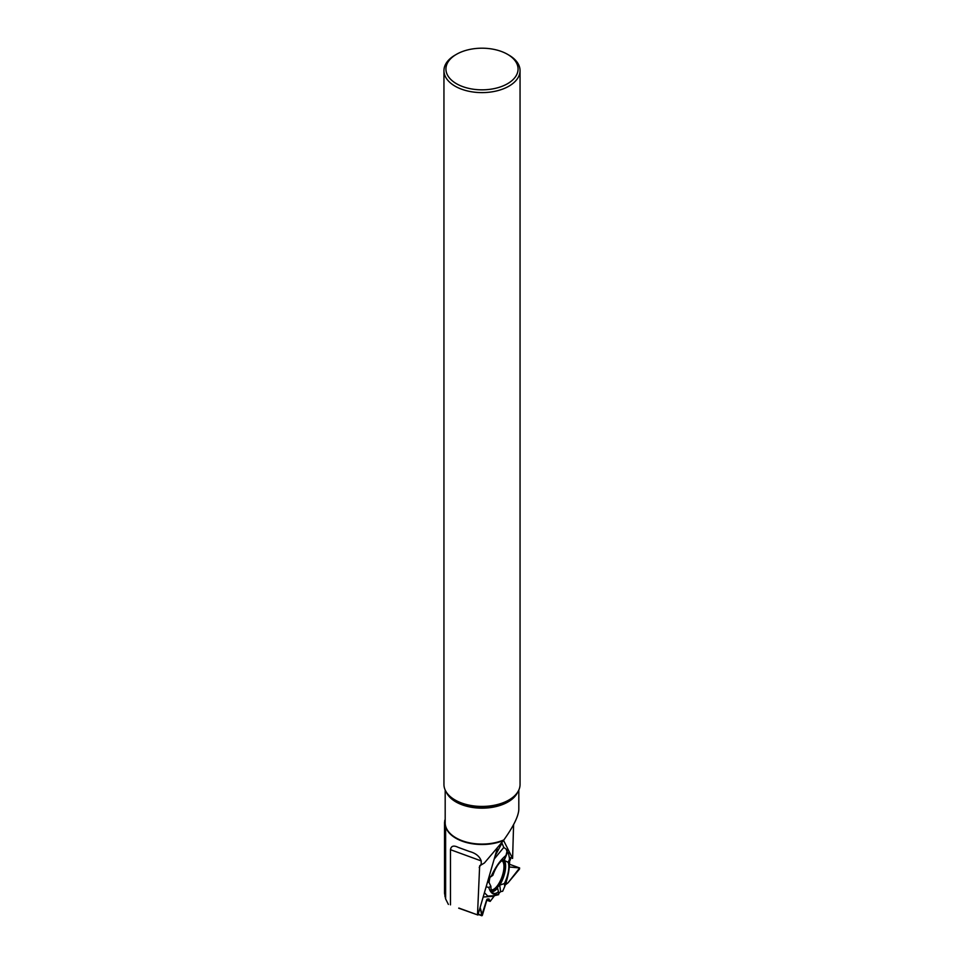 <?xml version="1.0" encoding="UTF-8"?>
<svg xmlns="http://www.w3.org/2000/svg" width="964" height="964" viewBox="0 0 964 964"><rect width="100%" height="100%" fill="white"/><g stroke="black" fill="none" stroke-linecap="round" stroke-linejoin="round"><path stroke-width="1.45" d="M519.644 867.962L508.028 882.819L505.208 884.976L508.028 882.819L519.524 869.046L519.572 867.949L509.269 866.985L519.572 867.949L509.366 864.226L519.62 867.949M507.004 851.357L508.498 853.14L509.558 859.105C509.92 867.106 508.317 876.228 504.774 886.47L502.69 891.218L500.629 891.64L498.713 893.544L500.629 891.64L499.726 885.157A17.063 6.628 110.1 0 0 504.22 860.406L508.221 862.334A17.918 6.965 -69.9 0 1 504.365 883.554L499.726 885.157M478.204 914.125L481.759 915.414L480.144 907.449L482.337 915.378L487.169 899.063L488.893 898.942L490.194 901.376L494.496 895.689L498.593 894.688L494.496 895.689L490.194 901.376L486.591 900.147L489.881 901.328M486.687 899.822L489.664 900.906L488.989 898.954L486.724 899.701L481.759 915.414M504.22 860.406L507.534 852.393L506.522 850.381L507.341 850.043L503.786 847.416L501.798 842.741L503.786 847.416L494.183 859.105M489.073 876.71L491.206 876.264C495.713 866.66 500.641 859.731 505.98 855.478L507.341 850.043L503.786 847.416M509.221 857.189L510.522 859.31L509.462 861.455L510.522 859.31L509.221 857.189L512.595 858.43L503.545 840.379M502.425 860.346A16.027 6.23 -69.9 0 1 504.497 872.131A16.027 6.23 -69.9 0 1 496.617 888.374A16.027 6.23 -69.9 0 1 491.423 890.447M489.11 882.699A16.027 6.23 -69.9 0 1 489.965 877.445M484.422 892.712L487.76 896.062L494.496 895.689M483.169 897.014L493.942 896.243M498.593 894.688L495.207 895.508M498.737 894.182L498.786 894.026C493.917 895.64 490.58 893.435 488.784 887.446L486.157 886.747M490.11 876.963L488.736 877.83M488.603 878.288L492.869 875.348A17.918 6.965 -69.9 0 1 504.305 859.539L505.98 855.478M491.206 876.264L492.869 875.348M487.374 882.566L488.724 881.819L490.881 886.302L488.784 887.446M491.929 891.628A17.063 6.628 110.1 0 0 497.569 888.133L498.46 891.712A17.918 6.965 -69.9 0 1 493.002 892.917A17.918 6.965 -69.9 0 1 490.881 886.302M498.46 891.712L498.786 894.026M501.786 843.416L495.11 855.887M509.558 859.105L508.221 862.334M506.245 883.94L506.353 881.048M504.365 883.554L504.774 886.47M458.707 908.196L477.939 915.029L458.84 908.052M448.393 904.425L445.621 898.918L444.512 893.242M445.187 819.051L444.512 822.497L445.621 826.642A36.861 21.28 0 0 0 503.425 840.548L503.859 839.921C513.511 826.389 518.499 816.219 518.813 809.423L518.813 790.01M513.595 824.594L512.595 858.43M477.939 915.029L497.231 848.573M477.505 914.74L479.65 865.841L484.374 863.009L503.425 840.548M456.502 54.297L455.092 55.117A38.054 21.967 0 0 0 443.946 70.649L443.946 784.467A38.054 21.967 -0 0 0 447.26 793.432A38.054 21.967 -0 0 0 455.092 800A38.054 21.967 -0 0 0 516.74 793.432A38.054 21.967 -0 0 0 520.054 784.467L520.054 70.649A38.054 21.967 0 0 0 508.908 55.117L507.498 54.297A36.054 20.81 0 0 0 456.502 54.297A36.054 20.81 0 0 0 456.502 83.735A36.054 20.81 0 0 0 507.498 83.735A36.054 20.81 0 0 0 507.498 54.297M443.946 70.649A38.054 21.967 0 0 0 455.092 86.182A38.054 21.967 0 0 0 496.556 90.941A38.054 21.967 0 0 0 520.054 70.649M458.249 847.392C453.67 845.127 451.08 845.886 450.477 849.694L481.217 860.924C479.59 856.297 475.674 853.152 469.468 851.489L458.249 847.392L469.468 851.489M481.217 860.924L481.217 864.491M450.477 904.871L450.477 849.694M488.109 899.002L489.278 899.424M501.907 860.695A15.557 6.049 -69.9 0 1 501.858 877.204A15.557 6.049 -69.9 0 1 491.254 889.844M444.669 820.858A37.958 21.919 180 0 1 445.187 819.484M480.735 864.708L479.216 867.54M446.248 791.986A36.813 21.256 -0 0 0 455.972 801.94A36.813 21.256 -0 0 0 503.859 804.012A36.813 21.256 -0 0 0 517.752 791.986M445.187 790.01L445.187 822.822A36.813 21.256 0 0 0 465.407 841.801A36.813 21.256 0 0 0 503.859 839.921M447.26 793.432L447.995 794.384A37.247 21.509 -0 0 0 455.659 800.807A37.247 21.509 -0 0 0 516.005 794.384L516.74 793.432M444.946 824.907L444.946 896.46M445.621 826.642L445.621 898.918M481.892 915.764L478.132 914.39M444.512 893.303L444.512 822.376"/></g></svg>
